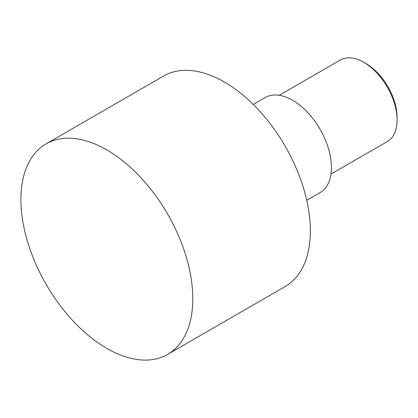 <?xml version="1.0" encoding="UTF-8"?>
<svg xmlns="http://www.w3.org/2000/svg" width="418" height="418" viewBox="0 0 418 418"><rect width="100%" height="100%" fill="white"/><g stroke="black" fill="none" stroke-linecap="round" stroke-linejoin="round"><path stroke-width="0.63" d="M363.832 62.36L366.079 63.661A43.869 25.326 -120 0 1 397.1 117.39L397.1 119.987A47.051 27.165 -120 0 0 363.832 62.36A47.051 27.165 -120 0 0 340.304 60.03L279.219 95.299M167.623 354.412L285.18 286.539A121.549 70.177 -120 0 0 310.355 230.898A121.549 70.177 -120 0 0 257.295 108.576A121.549 70.177 -120 0 0 163.631 76.013L46.074 143.881A121.549 70.177 -120 0 0 20.9 199.522A121.549 70.177 -120 0 0 73.955 321.85A121.549 70.177 -120 0 0 167.623 354.412A121.549 70.177 -120 0 0 192.797 298.771A121.549 70.177 -120 0 0 139.737 176.443A121.549 70.177 -120 0 0 46.074 143.881M253.251 104.437L265.164 97.561A54.894 31.695 60 0 1 292.61 100.278A54.894 31.695 60 0 1 328.47 148.651A54.894 31.695 60 0 1 320.057 192.641L306.739 200.326M330.972 174.081L387.355 141.53A47.051 27.165 -120 0 0 397.1 119.987"/></g></svg>
